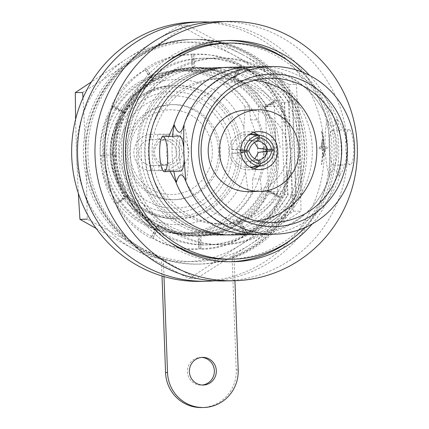 <?xml version="1.0" encoding="UTF-8"?>
<svg xmlns="http://www.w3.org/2000/svg" width="429" height="429" viewBox="0 0 429 429"><rect width="100%" height="100%" fill="white"/><g stroke="black" fill="none" stroke-linecap="round" stroke-linejoin="round"><path stroke-width="0.32" stroke-dasharray="2.15 1.61" d="M193.238 39.404A112.393 109.465 -91 0 1 195.34 39.345A112.393 109.465 -91 0 1 306.783 148.675A112.393 109.465 -91 0 1 201.474 264.033A112.393 109.465 -91 0 1 199.372 264.092A112.393 109.465 -91 0 1 87.934 154.762A112.393 109.465 -91 0 1 193.238 39.404M199.517 264.066A112.393 109.465 89 0 0 304.821 148.707A112.393 109.465 89 0 0 193.382 39.377A112.393 109.465 89 0 0 191.28 39.436A112.393 109.465 89 0 0 85.972 154.794A112.393 109.465 89 0 0 197.415 264.125A112.393 109.465 89 0 0 199.517 264.066M291.613 148.166C293.109 165.953 289.736 182.373 281.494 197.426L280.759 197.029C273.391 213.192 262.473 225.675 248 234.475L247.56 233.751C233.301 243.962 217.766 249.158 200.938 249.346L200.906 248.493C183.58 250.01 167.583 246.536 152.917 238.057L153.303 237.301C137.548 229.724 125.381 218.5 116.801 203.636L117.503 203.18C107.545 188.535 102.467 172.576 102.274 155.298L103.105 155.271C101.603 137.478 104.976 121.058 113.218 106.006L113.953 106.408C121.321 90.24 132.239 77.756 146.713 68.962L147.158 69.686C161.411 59.47 176.952 54.274 193.779 54.092L193.806 54.944C211.132 53.421 227.129 56.901 241.8 65.38L241.409 66.13C257.164 73.708 269.332 84.931 277.912 99.801L267.776 106.703L265.733 107.277L277.209 100.252C287.167 114.897 292.246 130.856 292.444 148.134L290.481 148.171C291.457 165.835 287.564 182.132 278.796 197.061L279.536 197.463C271.777 213.256 260.467 225.364 245.597 233.784L246.042 234.507C231.628 244.198 215.932 248.868 198.949 248.525L198.976 249.378C181.773 250.364 165.894 246.353 151.346 237.339L150.954 238.09C135.569 230.11 123.761 218.49 115.546 203.217L114.843 203.668C105.395 188.862 100.826 172.742 101.142 155.303L100.311 155.336C99.335 137.671 103.233 121.369 111.996 106.44L111.261 106.043C119.021 90.251 130.33 78.142 145.195 69.718L144.755 68.994C159.164 59.309 174.866 54.639 191.849 54.976L191.817 54.124C209.025 53.137 224.903 57.154 239.452 66.168L239.838 65.412C255.228 73.391 267.031 85.017 275.252 100.289L275.954 99.834C285.403 114.64 289.966 130.765 289.65 148.198M292.444 148.134L290.481 148.171M275.954 99.834L264.639 106.757L265.074 107.465L265.733 107.277L264.462 107.636L275.252 100.289M264.639 106.757L274.522 127.231L276.802 148.697M265.17 107.62L266.371 109.095L276.743 127.987L280.373 148.6M277.209 100.252L277.912 99.801M241.409 66.13L234.486 78.378L234.277 78.11L233.778 78.389L239.452 66.168M241.8 65.38L236.47 76.861L234.277 78.11L233.333 76.92L239.838 65.412M233.333 76.92L240.937 81.011L254.542 92.68L264.462 107.636M234.486 78.378L243.661 82.652L257.443 93.168L267.776 106.703M193.806 54.944L193.688 68.79L193.323 68.484L192.98 68.801L191.849 54.976M193.779 54.092L194.841 67.074L193.323 68.484L191.709 67.133L191.817 54.124M191.709 67.133L208.848 67.889L233.778 78.389M193.688 68.79L212.628 68.506L236.47 76.861M147.158 69.686L153.705 81.424L153.191 81.161L152.997 81.435L145.195 69.718M146.713 68.962L154.043 79.966L153.191 81.161L150.911 80.025L144.755 68.994M150.911 80.025L174.86 69.761L192.98 68.801M153.705 81.424L178.582 68.93L194.841 67.074M113.953 106.408L125.252 112.897L124.544 112.907L111.996 106.44M113.218 106.006L125.011 112.082L124.63 112.757L121.874 112.135L111.261 106.043M121.874 112.135L131.547 97.421L144.825 85.956L152.997 81.435M125.252 112.897L134.411 96.777L147.399 84.186L154.043 79.966M103.105 155.271L115.24 154.783L101.142 155.303M102.274 155.298L100.311 155.336M112.382 154.869L114.634 133.478L124.544 112.907M115.953 154.772C114.098 139.173 117.117 124.946 125.011 112.082L123.809 113.953M117.503 203.18L128.292 195.833L124.978 196.766L114.843 203.668M116.801 203.636L128.115 196.713L127.585 195.849L115.546 203.217M124.978 196.766C116.849 184.089 113.605 170.093 115.24 154.783M128.292 195.833C119.155 183.478 114.897 169.804 115.519 154.81M153.303 237.301L158.977 225.08L156.285 226.609L150.954 238.09M152.917 238.057L159.422 226.55L158.269 225.091L151.346 237.339M156.285 226.609C143.136 220.002 133.569 209.749 127.585 195.849M158.977 225.08C145.104 219.267 134.813 209.813 128.115 196.713M200.906 248.493L199.775 234.668L197.914 236.395L198.976 249.378M200.938 249.346L201.045 236.336L199.067 234.679L198.949 248.525M197.914 236.395L182.207 235.714L167.294 230.663L158.269 225.091M199.775 234.668L184.904 235.296L170.662 232.11L159.422 226.55M247.56 233.751L239.757 222.034L238.712 223.504L246.042 234.507M248 234.475L241.843 223.445L239.05 222.045L245.597 233.784M238.712 223.504L228.796 229.531L214.259 234.105L199.067 234.679M239.757 222.034L232.025 227.772L216.951 234.352L201.045 236.336M280.759 197.029L268.211 190.562L267.744 191.388L279.536 197.463M281.494 197.426L270.881 191.334L267.503 190.573L278.796 197.061M267.744 191.388C261.733 205.293 252.166 215.514 239.05 222.045M268.211 190.562C262.977 205.207 254.188 216.168 241.843 223.445M277.236 148.659C278.861 163.996 275.616 177.971 267.503 190.573M277.509 148.686C280.175 164.269 277.96 178.485 270.881 191.334M214.865 280.797A129.681 126.308 89 0 0 330.04 146.847A129.681 126.308 89 0 0 210.221 22.094M195.619 22.045A129.681 126.308 -91 0 1 324.163 146.949A129.681 126.308 -91 0 1 200.273 281.37M265.304 104.338L268.586 193.876A83.864 81.682 -91 0 1 199.453 235.553A83.864 81.682 -91 0 1 116.28 153.174A83.864 81.682 -91 0 1 196.439 67.857A83.864 81.682 -91 0 1 265.304 104.338L274.313 104.177A83.864 81.682 89 0 0 205.453 67.696A83.864 81.682 89 0 0 125.289 153.014A83.864 81.682 89 0 0 208.462 235.392A83.864 81.682 89 0 0 277.601 193.715L274.313 104.177M284.604 194.568L281.236 102.676A93.372 90.943 89 0 0 202.145 58.242A93.372 90.943 89 0 0 112.897 153.233A93.372 90.943 89 0 0 205.496 244.959A93.372 90.943 89 0 0 284.604 194.568L287.741 194.509L284.368 102.617A93.372 90.943 89 0 0 205.282 58.188A93.372 90.943 89 0 0 116.028 153.18A93.372 90.943 89 0 0 208.633 244.9A93.372 90.943 89 0 0 287.741 194.509M281.236 102.676L284.368 102.617M268.586 193.876L277.601 193.715M255.201 66.967A83.864 81.682 89 0 1 327.552 119.948L327.332 119.375C328.957 123.734 330.652 126.142 332.416 126.582C334.132 126.088 335.634 123.665 336.921 119.316L337.827 119.986A83.864 81.682 89 0 0 260.29 66.71M186.025 181.816L185.768 181.135L186.025 181.816A35.446 8.033 87.8 0 0 188.208 153.389A35.446 8.033 87.8 0 0 183.944 125.08M263.299 234.406A83.864 81.682 89 0 0 264.87 234.363A83.864 81.682 89 0 0 339.854 175.327L339.001 176.051C337.398 171.761 335.719 169.396 333.966 168.956C332.234 169.46 330.716 171.922 329.418 176.335L329.601 175.734C330.266 164.446 329.016 130.797 327.552 119.948L327.332 119.375A35.446 8.033 87.8 0 0 329.418 176.335M201.63 357.432A13.835 13.471 89 0 0 200.649 357.416A13.835 13.471 89 0 0 200.391 357.421A13.835 13.471 89 0 0 187.43 371.621A13.835 13.471 89 0 0 201.147 385.076A13.835 13.471 89 0 0 201.405 385.07A13.835 13.471 89 0 0 202.123 385.022M189.779 67.991A83.864 81.682 89 0 0 111.202 154.07A83.864 81.682 89 0 0 194.358 235.644A83.864 81.682 89 0 0 195.924 235.601A83.864 81.682 89 0 0 274.501 149.528A83.864 81.682 89 0 0 191.345 67.948A83.864 81.682 89 0 0 189.779 67.991M191.736 67.959A83.864 81.682 89 0 0 113.165 154.032A83.864 81.682 89 0 0 196.316 235.612A83.864 81.682 89 0 0 197.882 235.569A83.864 81.682 89 0 0 276.458 149.49A83.864 81.682 89 0 0 193.302 67.916A83.864 81.682 89 0 0 191.736 67.959M234.931 280.738L234.052 256.724A112.393 109.465 89 0 0 302.257 130.362A112.393 109.465 89 0 0 192.793 39.388A112.393 109.465 89 0 0 190.691 39.447A112.393 109.465 89 0 0 86.224 137.436A112.393 109.465 89 0 0 163.369 259.384L161.406 259.422L162.017 275.997M201.55 407.55A36.309 35.366 89 0 0 236.24 369.911L232.089 256.757A112.393 109.465 89 0 0 300.295 130.4A112.393 109.465 89 0 0 190.835 39.425A112.393 109.465 89 0 0 188.733 39.484A112.393 109.465 89 0 0 84.261 137.473A112.393 109.465 89 0 0 161.406 259.422M312.312 223.895A110.661 107.781 89 0 0 338.765 147.056A110.661 107.781 89 0 0 309.647 75.456M292.508 238.626A110.661 107.781 89 0 0 334.062 147.136A110.661 107.781 89 0 0 289.328 61.449M226.716 40.535A110.661 107.781 89 0 0 224.367 40.551A110.661 107.781 89 0 0 118.645 155.255A110.661 107.781 89 0 0 228.341 261.84A110.661 107.781 89 0 0 230.689 261.77M218.929 21.627A129.681 126.308 -91 0 1 347.479 146.53A129.681 126.308 -91 0 1 223.589 280.952M253.26 132.593A19.021 18.527 89 0 0 247.603 131.794A19.021 18.527 89 0 0 247.249 131.8A19.021 18.527 89 0 0 229.429 151.324A19.021 18.527 89 0 0 248.289 169.825A19.021 18.527 89 0 0 248.643 169.814A19.021 18.527 89 0 0 253.914 168.822M247.217 110.006A40.809 39.747 -91 0 1 287.677 149.705A40.809 39.747 -91 0 1 249.442 191.586A40.809 39.747 -91 0 1 248.681 191.607M191.28 70.544A81.269 79.15 -91 0 0 189.757 70.587A81.269 79.15 -91 0 0 113.642 154.778A81.269 79.15 -91 0 0 194.198 233.054A81.269 79.15 -91 0 0 195.715 233.011A81.269 79.15 -91 0 0 261.62 191.902L260.344 178.818A75.214 73.257 89 0 0 265.154 149.056A75.214 73.257 89 0 0 258.178 119.739L258.489 106.623A81.269 79.15 -91 0 0 191.28 70.544L215.61 70.109A81.269 79.15 89 0 0 214.087 70.152A81.269 79.15 89 0 0 137.945 153.566A81.269 79.15 89 0 0 218.527 232.62A81.269 79.15 89 0 0 220.045 232.577A81.269 79.15 89 0 0 285.95 191.468L287.157 170.919L290.953 170.849L291.881 196.117L295.801 196.042L292.326 101.26A83.864 81.682 89 0 0 225.241 67.342A83.864 81.682 89 0 0 223.67 67.385A83.864 81.682 89 0 0 145.099 153.459A83.864 81.682 89 0 0 228.249 235.038A83.864 81.682 89 0 0 229.821 234.995A83.864 81.682 89 0 0 295.801 196.042M272.79 148.788A82.132 79.992 89 0 0 189.843 69.723A82.132 79.992 89 0 0 112.913 154.81A82.132 79.992 89 0 0 195.86 233.875A82.132 79.992 89 0 0 272.79 148.788M260.344 178.818L252.751 178.952A75.214 73.257 89 0 0 257.561 149.19A75.214 73.257 89 0 0 250.584 119.873L249.313 106.789A81.269 79.15 89 0 0 182.1 70.71A81.269 79.15 89 0 0 180.582 70.753A81.269 79.15 89 0 0 104.462 154.944A81.269 79.15 89 0 0 185.017 233.22A81.269 79.15 89 0 0 186.54 233.178A81.269 79.15 89 0 0 252.44 192.069L248.214 192.144A81.269 79.15 89 0 1 182.309 233.253A81.269 79.15 89 0 1 180.791 233.296L185.017 233.22M263.385 148.954A82.132 79.992 89 0 0 180.437 69.889A82.132 79.992 89 0 0 103.507 154.982A82.132 79.992 89 0 0 186.454 234.041A82.132 79.992 89 0 0 263.385 148.954M151.743 165.508A12.967 12.629 89 0 1 138.883 152.89A12.967 12.629 89 0 1 151.035 139.581L150.847 134.395L159.121 134.239L172.737 136.669L180.416 143.495L182.808 154.075L178.276 163.787L170.184 168.924L158.993 170.56L152.177 170.683L151.989 165.497A12.967 12.629 89 0 1 151.743 165.508L167.417 165.224A12.967 12.629 89 0 0 167.659 165.219A12.967 12.629 89 0 0 179.81 151.909A12.967 12.629 89 0 0 166.951 139.291A12.967 12.629 89 0 0 166.709 139.302A12.967 12.629 89 0 0 154.558 152.611A12.967 12.629 89 0 0 167.417 165.224M171.772 170.329A18.157 17.686 89 0 0 188.781 151.694A18.157 17.686 89 0 0 170.78 134.036A18.157 17.686 89 0 0 170.436 134.046A18.157 17.686 89 0 0 153.426 152.681A18.157 17.686 89 0 0 171.428 170.34A18.157 17.686 89 0 0 171.772 170.329M151.035 139.581L159.036 139.43L168.86 140.9L174.919 145.587L176.952 153.893L172.93 161.127L166.849 164.387L158.805 165.379L151.989 165.497M169.552 109.856A42.364 41.259 -91 0 1 212.334 150.633A42.364 41.259 -91 0 1 172.656 194.525A42.364 41.259 -91 0 1 129.874 153.743A42.364 41.259 -91 0 1 169.552 109.856M174.024 199.683A47.549 46.311 89 0 0 218.576 150.879A47.549 46.311 89 0 0 171.423 104.622A47.549 46.311 89 0 0 170.538 104.649A47.549 46.311 89 0 0 125.987 153.453A47.549 46.311 89 0 0 173.134 199.71A47.549 46.311 89 0 0 174.024 199.683M175.954 199.651A47.549 46.311 89 0 0 220.511 150.847A47.549 46.311 89 0 0 173.359 104.59A47.549 46.311 89 0 0 172.474 104.617A47.549 46.311 89 0 0 127.917 153.421A47.549 46.311 89 0 0 175.07 199.673A47.549 46.311 89 0 0 175.954 199.651M174.935 85.548A66.57 64.838 -91 0 1 176.18 85.516A66.57 64.838 -91 0 1 242.187 150.273A66.57 64.838 -91 0 1 179.81 218.602A66.57 64.838 -91 0 1 178.566 218.634A66.57 64.838 -91 0 1 112.559 153.877A66.57 64.838 -91 0 1 174.935 85.548M175.461 212.564A60.457 58.886 89 0 0 232.089 149.93A60.457 58.886 89 0 0 171.032 91.736A60.457 58.886 89 0 0 114.404 154.365A60.457 58.886 89 0 0 175.461 212.564M176.271 208.274A56.178 54.714 -91 0 1 119.535 154.193A56.178 54.714 -91 0 1 172.158 95.994A56.178 54.714 -91 0 1 228.893 150.07A56.178 54.714 -91 0 1 176.271 208.274M256.633 220.956A70.705 68.865 -91 0 1 244.964 221.444A70.705 68.865 -91 0 1 179.129 153.4A70.705 68.865 -91 0 1 242.428 80.325A70.705 68.865 -91 0 1 254.107 80.395M183.607 146.815A17.551 3.979 87.8 0 1 184.148 153.464A17.551 3.979 87.8 0 1 184.095 160.162M180.834 171.074A17.551 3.979 87.8 0 1 176.196 153.603A17.551 3.979 87.8 0 1 179.51 135.998M339.854 175.327C344.46 168.72 346.841 159.416 347.007 147.42C345.967 135.462 342.905 126.319 337.827 119.986M336.921 119.316A35.446 8.033 87.8 0 1 341.184 147.624A35.446 8.033 87.8 0 1 339.001 176.051M337.13 147.699A17.551 3.979 87.8 0 1 333.81 165.31A17.551 3.979 87.8 0 1 329.172 147.839A17.551 3.979 87.8 0 1 332.491 130.234A17.551 3.979 87.8 0 1 337.13 147.699M353.619 147.077A17.551 3.979 87.8 0 1 350.305 164.688A17.551 3.979 87.8 0 1 345.667 147.222A17.551 3.979 87.8 0 1 348.981 129.612A17.551 3.979 87.8 0 1 353.619 147.077M228.684 259.239A108.07 105.255 89 0 0 230.705 259.186A108.07 105.255 89 0 0 331.96 148.262A108.07 105.255 89 0 0 224.807 43.136M305.276 227.418A108.07 105.255 89 0 0 302.488 72.19M323.364 142.09A83.864 81.682 89 0 0 321.562 131.397L321.916 131.392A83.864 81.682 -91 0 1 323.782 142.755L322.254 150.697L322.002 149.565L323.364 142.09L322.002 149.565M324.185 144.997L322.447 152.949A83.88 81.698 -91 0 1 321.418 164.425L321.771 164.414A83.88 81.698 89 0 0 322.785 153.62L324.496 146.128L322.764 153.62A83.864 81.682 -91 0 1 321.755 164.42L321.401 164.425A83.864 81.682 89 0 0 322.431 152.949L324.168 144.997L324.48 146.128L324.168 144.997M325.193 147.034L327.145 146.997A83.864 81.682 -91 0 1 327.198 148.552L325.391 148.584L323.316 156.569L323.139 155.432L325.193 147.034L323.139 155.432M322.335 139.157L321.133 147.104L319.305 147.142A83.88 81.698 -91 0 1 319.38 148.691L321.326 148.659L319.364 148.697A83.864 81.682 89 0 0 319.305 147.142L321.117 147.104L322.313 139.157L322.705 140.288L321.31 148.659L322.721 140.288L322.313 139.157M232.169 234.969A83.864 81.682 89 0 0 233.735 234.926A83.864 81.682 89 0 0 312.312 148.847A83.864 81.682 89 0 0 229.156 67.273M258.204 234.336A83.864 81.682 89 0 0 329.601 175.734L329.579 175.793C324.715 191.205 316.564 203.872 305.132 213.792C291.532 225.246 276.351 231.317 259.577 231.998L258.161 232.035C241.162 232.282 225.52 226.946 211.234 216.018C199.952 207.132 191.49 195.565 185.843 181.328M249.313 106.789L245.088 106.864L243.881 127.413A72.624 70.731 89 0 0 174.71 79.504A72.624 70.731 89 0 0 106.692 154.74A72.624 70.731 89 0 0 180.035 224.651A72.624 70.731 89 0 0 245.501 171.67L248.214 192.144M245.088 106.864A81.269 79.15 89 0 0 177.874 70.785A81.269 79.15 89 0 0 176.357 70.828A81.269 79.15 89 0 0 100.209 154.242A81.269 79.15 89 0 0 180.791 233.296M292.326 101.26L291.935 101.265A83.864 81.682 89 0 0 224.85 67.348A83.864 81.682 89 0 0 223.278 67.391A83.864 81.682 89 0 0 144.707 153.469A83.864 81.682 89 0 0 227.858 235.044A83.864 81.682 89 0 0 229.424 235.001A83.864 81.682 89 0 0 295.409 196.053A83.864 81.682 89 0 0 296.203 194.734L292.819 102.52A83.864 81.682 89 0 0 291.935 101.265L288.406 101.33L289.334 126.593L285.532 126.662A72.624 70.731 89 0 0 217.723 78.716A72.624 70.731 89 0 0 216.366 78.754A72.624 70.731 89 0 0 148.321 153.292A72.624 70.731 89 0 0 220.329 223.938A72.624 70.731 89 0 0 221.686 223.9A72.624 70.731 89 0 0 287.157 170.919M289.334 126.593A72.624 70.731 89 0 0 221.525 78.646A72.624 70.731 89 0 0 220.168 78.689A72.624 70.731 89 0 0 152.123 153.228A72.624 70.731 89 0 0 224.131 223.868A72.624 70.731 89 0 0 225.488 223.831A72.624 70.731 89 0 0 290.953 170.849M285.532 126.662L282.818 106.183A81.269 79.15 89 0 0 215.61 70.109M282.818 106.183L258.489 106.623M261.62 191.902L285.95 191.468M252.751 178.952L252.44 192.069M243.881 127.413L245.501 171.67M250.584 119.873L258.178 119.739M288.406 101.33A83.864 81.682 89 0 0 221.321 67.412A83.864 81.682 89 0 0 141.162 152.724A83.864 81.682 89 0 0 224.329 235.108A83.864 81.682 89 0 0 291.881 196.117M170.061 171.477L166.329 154.113L168.667 136.406M164.902 63.68A108.07 105.255 89 0 0 168.082 240.862M323.16 155.432L323.332 156.569L325.391 148.584L327.22 148.552A83.88 81.698 89 0 0 327.161 146.997L327.145 146.997M327.161 146.997L325.214 147.034M322.018 149.565L322.27 150.697L323.782 142.755A83.88 81.698 89 0 0 321.932 131.387L321.562 131.397M321.578 131.397A83.88 81.698 -91 0 1 323.38 142.085M173.858 171.337A35.446 8.033 87.8 0 1 172.538 136.261M150.847 134.395A18.157 17.686 89 0 0 133.837 153.03A18.157 17.686 89 0 0 151.839 170.694A18.157 17.686 89 0 0 152.177 170.683M196.466 278.512L142.9 248.836A109.797 106.939 89 0 0 249.769 244.809L196.466 278.512L189.125 278.646L240.363 244.975L293.667 211.272L290.315 147.941L289.023 84.572L233.397 54.928L179.831 25.252L126.528 58.955L91.447 81.88M142.9 248.836L87.275 219.192L85.982 155.824A109.797 106.939 89 0 0 142.9 248.836M82.631 92.492L135.934 58.789A109.797 106.939 89 0 0 85.982 155.824L82.985 97.866M135.934 58.789L187.173 25.118L242.798 54.762A109.797 106.939 89 0 0 135.934 58.789M242.798 54.762L296.364 84.443L299.715 147.769A109.797 106.939 89 0 0 242.798 54.762M299.715 147.769L301.008 211.138L249.769 244.809A109.797 106.939 89 0 0 299.715 147.769M75.601 119.353L76.582 155.995A109.797 106.939 89 0 0 133.499 249.002A109.797 106.939 89 0 0 240.363 244.975A109.797 106.939 89 0 0 290.315 147.941A109.797 106.939 89 0 0 233.397 54.928A109.797 106.939 89 0 0 126.528 58.955A109.797 106.939 89 0 0 76.582 155.995L78.325 193.222M96.198 228.448L133.499 249.002L189.125 278.646M179.831 25.252L187.173 25.118M289.023 84.572L296.364 84.443M293.667 211.272L301.008 211.138M258.682 166.318A19.021 18.527 89 0 0 266.468 151.153M266.425 149.437A19.021 18.527 89 0 0 258.215 134.985M250.509 167.38L250.836 167.557M250.515 167.605C258.317 165.476 262.961 160.339 264.452 152.193L274.303 150.643M264.452 152.193L258.43 152.418M254.847 158.784L250.289 161.422L258.097 160.194M250.289 161.422L250.504 167.24M231.59 153.432C233.671 161.438 238.68 166.216 246.616 167.75L246.391 161.572C241.994 160.403 239.071 157.615 237.612 153.201L231.59 153.432L240.771 152.225M246.616 167.75L250.305 167.267M246.391 161.572L258.049 160.038M237.612 153.201L249.27 151.668M245.377 134.014C237.58 136.143 232.931 141.28 231.446 149.426L237.462 149.201C238.594 144.691 241.307 141.688 245.608 140.192L245.377 134.014L249.533 134.39M231.446 149.426L240.707 150.263M237.462 149.201L249.222 150.263M245.608 140.192L257.362 141.254M258.285 148.418L264.302 148.187L274.26 149.437M264.302 148.187C262.221 140.176 257.212 135.403 249.281 133.864L250.209 133.982M249.281 133.864L249.506 140.047L257.411 141.039M249.506 140.047L254.526 142.567M298.67 102.365L302.043 194.251A93.372 90.943 -91 0 1 222.935 244.643A93.372 90.943 -91 0 1 130.33 152.922A93.372 90.943 -91 0 1 219.584 57.931A93.372 90.943 -91 0 1 298.67 102.365L295.538 102.418L298.906 194.31A93.372 90.943 -91 0 1 219.798 244.702A93.372 90.943 -91 0 1 127.198 152.976A93.372 90.943 -91 0 1 216.447 57.99A93.372 90.943 -91 0 1 295.538 102.418M302.043 194.251L298.906 194.31M284.593 102.67L287.972 194.884A83.864 81.682 -91 0 1 219.632 235.194A83.864 81.682 -91 0 1 136.46 152.81A83.864 81.682 -91 0 1 216.618 67.498A83.864 81.682 -91 0 1 284.593 102.67L292.819 102.52M296.203 194.734L287.972 194.884M163.369 259.384L163.996 276.582M234.052 256.724L232.089 256.757M177.638 218.64A66.57 64.838 89 0 0 240.009 150.311A66.57 64.838 89 0 0 174.002 85.553A66.57 64.838 89 0 0 172.758 85.591A66.57 64.838 89 0 0 110.387 153.92A66.57 64.838 89 0 0 176.394 218.672A66.57 64.838 89 0 0 177.638 218.64M176.603 216.886A64.8 63.111 89 0 0 237.296 149.753A64.8 63.111 89 0 0 171.852 87.377A64.8 63.111 89 0 0 111.159 154.51A64.8 63.111 89 0 0 176.603 216.886M157.663 134.277L157.856 139.457M158.805 165.379L158.993 170.56M238.197 369.878L236.24 369.911M195.34 39.345L193.382 39.377M265.245 107.599L266.371 109.095M240.937 81.011L243.661 82.652M208.848 67.889L212.628 68.506M174.86 69.761L178.582 68.93M144.825 85.956L147.399 84.186M167.294 230.663L170.662 232.11M228.796 229.531L232.025 227.772M199.372 264.092L197.415 264.125M205.496 244.959L208.633 244.9M202.145 58.242L205.282 58.188M199.453 235.553L208.462 235.392M196.439 67.857L205.453 67.696M183.751 125.745C188.615 110.189 196.82 97.421 208.36 87.436C222.361 75.697 237.988 69.637 255.239 69.267C272.109 69.021 287.65 74.281 301.866 85.049C313.229 93.908 321.766 105.475 327.477 119.75M203.105 385.038L201.147 385.076M196.316 235.612L194.358 235.644M224.367 40.551L229.07 40.465M248.289 169.825L259.572 169.621M159.121 134.245L170.78 134.036M171.423 104.622L173.359 104.59M178.566 218.634L176.394 218.672C142.122 220.168 110.682 189.661 110.248 154.569C108.044 119.069 137.993 85.982 172.753 85.591L176.18 85.516M242.428 80.325L265.755 78.427M333.81 165.31L350.305 164.688M217.723 78.716L221.525 78.646M220.329 223.938L224.131 223.868M194.198 233.054L218.527 232.62M177.874 70.785L182.1 70.71M224.85 67.348L225.241 67.342M227.858 235.044L228.249 235.038M332.491 130.234L348.981 129.612M244.964 221.444L268.339 222.506M173.134 199.71L175.07 199.673M159.036 139.436L166.951 139.291M151.839 170.694L171.428 170.34M247.603 131.794L258.885 131.59M228.341 261.84L233.044 261.754M219.584 57.931L216.447 57.99M222.935 244.643L219.798 244.702M221.321 67.412L216.618 67.498M224.329 235.108L219.632 235.194M192.793 39.388L190.835 39.425M193.302 67.916L191.345 67.948M202.606 357.378L200.649 357.416"/><path stroke-width="0.64" d="M210.221 22.094A129.681 126.308 89 0 0 201.496 21.938A129.681 126.308 89 0 0 77.601 156.36A129.681 126.308 89 0 0 206.151 281.263A129.681 126.308 89 0 0 214.865 280.797M206.151 281.263L200.273 281.37A129.681 126.308 -91 0 1 71.723 156.462A129.681 126.308 -91 0 1 195.619 22.045L201.496 21.938M271.477 66.511A83.864 81.682 89 0 0 269.911 66.554A83.864 81.682 89 0 0 191.334 152.633A83.864 81.682 89 0 0 274.49 234.207A83.864 81.682 89 0 0 276.056 234.164A83.864 81.682 89 0 0 354.627 148.085A83.864 81.682 89 0 0 271.477 66.511L260.29 66.71A83.864 81.682 89 0 0 258.725 66.758A83.864 81.682 89 0 0 183.735 125.788L183.944 125.08C182.652 129.435 181.151 131.859 179.435 132.347C177.665 131.901 175.97 129.494 174.351 125.139L173.616 125.751A83.864 81.682 89 0 1 248.536 66.94A83.864 81.682 89 0 1 250.102 66.897A83.864 81.682 89 0 1 255.201 66.967M250.102 66.897L229.156 67.273A83.864 81.682 89 0 0 227.59 67.315A83.864 81.682 89 0 0 149.013 153.389A83.864 81.682 89 0 0 232.169 234.969L253.115 234.593A83.864 81.682 89 0 1 175.665 181.537L176.442 182.1C177.735 177.697 179.252 175.236 180.99 174.721C182.743 175.155 184.422 177.52 186.025 181.816L185.768 181.135A83.864 81.682 89 0 0 263.299 234.406L274.49 234.207M202.349 357.384A13.835 13.471 89 0 0 189.387 371.584A13.835 13.471 89 0 0 203.105 385.038A13.835 13.471 89 0 0 203.362 385.033A13.835 13.471 89 0 0 216.323 370.833A13.835 13.471 89 0 0 202.606 357.378A13.835 13.471 89 0 0 202.349 357.384M309.647 75.456A110.661 107.781 89 0 0 229.07 40.465A110.661 107.781 89 0 0 123.348 155.169A110.661 107.781 89 0 0 233.044 261.754A110.661 107.781 89 0 0 312.312 223.895M289.328 61.449A110.661 107.781 89 0 0 226.716 40.535M233.381 280.775L223.589 280.952A129.681 126.308 -91 0 1 95.04 156.043A129.681 126.308 -91 0 1 218.929 21.627L228.727 21.45A129.681 126.308 89 0 0 104.837 155.866A129.681 126.308 89 0 0 233.381 280.775A129.681 126.308 89 0 0 357.277 146.353A129.681 126.308 89 0 0 228.727 21.45M258.531 131.601A19.021 18.527 89 0 0 240.712 151.121A19.021 18.527 89 0 0 259.572 169.621A19.021 18.527 89 0 0 259.926 169.616A19.021 18.527 89 0 0 277.745 150.091A19.021 18.527 89 0 0 258.885 131.59A19.021 18.527 89 0 0 258.531 131.601M259.963 191.409L248.681 191.607A40.809 39.747 -91 0 1 208.215 151.914A40.809 39.747 -91 0 1 246.45 110.028A40.809 39.747 -91 0 1 247.217 110.006L258.494 109.808A40.809 39.747 89 0 0 257.732 109.829A40.809 39.747 89 0 0 219.498 151.71A40.809 39.747 89 0 0 259.963 191.409A40.809 39.747 89 0 0 260.725 191.388A40.809 39.747 89 0 0 298.959 149.501A40.809 39.747 89 0 0 258.494 109.808M201.126 153.035A72.19 70.313 -91 0 1 265.755 78.427A72.19 70.313 -91 0 1 341.65 147.742A72.19 70.313 -91 0 1 268.339 222.506A72.19 70.313 -91 0 1 201.126 153.035M254.107 80.395A70.705 68.865 -91 0 1 316.763 148.214A70.705 68.865 -91 0 1 256.633 220.956M198.766 153.158A76.255 74.271 -91 0 1 270.19 74.158A76.255 74.271 -91 0 1 347.2 147.56A76.255 74.271 -91 0 1 275.777 226.56A76.255 74.271 -91 0 1 198.766 153.158M183.735 125.788L183.762 153.571L185.768 181.135M167.659 154.086A17.551 3.979 87.8 0 1 164.339 171.697A17.551 3.979 87.8 0 1 159.701 154.226A17.551 3.979 87.8 0 1 163.02 136.62A17.551 3.979 87.8 0 1 167.659 154.086M184.095 160.162A17.551 3.979 87.8 0 1 180.834 171.074L164.339 171.697M302.488 72.19A108.07 105.255 89 0 0 228.721 43.066L224.807 43.136A108.07 105.255 89 0 0 222.785 43.195A108.07 105.255 89 0 0 164.902 63.68M228.721 43.066A108.07 105.255 89 0 0 226.705 43.125A108.07 105.255 89 0 0 125.445 154.043A108.07 105.255 89 0 0 232.604 259.17A108.07 105.255 89 0 0 234.625 259.116A108.07 105.255 89 0 0 305.276 227.418M253.115 234.593A83.864 81.682 89 0 0 254.681 234.545A83.864 81.682 89 0 0 258.204 234.336M175.665 181.537L170.061 171.477M168.667 136.406L173.616 125.751M168.082 240.862A108.07 105.255 89 0 0 228.684 259.239L232.604 259.17M176.442 182.1A35.446 8.033 87.8 0 1 173.858 171.337M172.538 136.261A35.446 8.033 87.8 0 1 174.351 125.139M163.02 136.62L179.51 135.998A17.551 3.979 87.8 0 1 183.607 146.815M82.985 97.866L82.631 92.492L75.29 92.626L75.601 119.353M91.447 81.88L75.29 92.626M78.325 193.222L79.933 219.326L96.198 228.448M79.933 219.326L87.275 219.192M253.914 168.822A19.021 18.527 89 0 0 258.682 166.318M266.468 151.153A19.021 18.527 89 0 0 266.425 149.437M258.215 134.985A19.021 18.527 89 0 0 253.26 132.593M259.422 159.985A12.103 11.856 81.1 0 0 267.562 150.981L271.723 150.74A15.562 15.246 -98.9 0 1 260.258 163.422L259.422 159.985L258.097 160.194M271.723 150.74L274.303 150.643A18.157 17.787 -98.9 0 1 260.371 166.055L260.258 163.422M249.27 151.668A12.103 11.706 82.5 0 0 258.049 160.038L259.078 163.465A15.562 15.047 -97.5 0 1 246.718 151.684L249.27 151.668M259.078 163.465L259.191 166.098A18.157 17.557 -97.5 0 1 244.171 151.78L246.718 151.684M257.362 141.254A12.103 11.701 95.2 0 0 249.222 150.263L246.675 150.472A15.562 15.042 -84.8 0 1 258.14 137.795L257.362 141.254M246.675 150.472L244.128 150.568A18.157 17.551 -84.8 0 1 258.06 135.162L258.14 137.795M267.514 149.571A12.103 11.856 97.2 0 0 258.73 141.205L259.314 137.747A15.562 15.24 -82.8 0 1 271.675 149.533L267.514 149.571L258.285 148.418L254.526 142.567M259.314 137.747L259.234 135.114A18.157 17.782 -82.8 0 1 274.26 149.437L271.675 149.533M250.836 167.557L260.371 166.055M254.847 158.784L258.43 152.418L267.562 150.981M240.771 152.225L244.171 151.78M250.305 167.267L259.191 166.098M249.533 134.39L258.06 135.162M240.707 150.263L244.128 150.568M250.209 133.982L259.234 135.114M257.411 141.039L258.73 141.205M230.689 261.77A110.661 107.781 89 0 0 292.508 238.626M202.123 385.022A13.835 13.471 89 0 0 214.366 371.005A13.835 13.471 89 0 0 201.63 357.432M162.017 275.997L165.556 372.576A36.309 35.366 89 0 0 201.55 407.55L203.507 407.512A36.309 35.366 89 0 0 238.197 369.878L234.931 280.738M163.996 276.582L167.514 372.544A36.309 35.366 89 0 0 203.507 407.512M167.514 372.544L165.556 372.576"/></g></svg>
